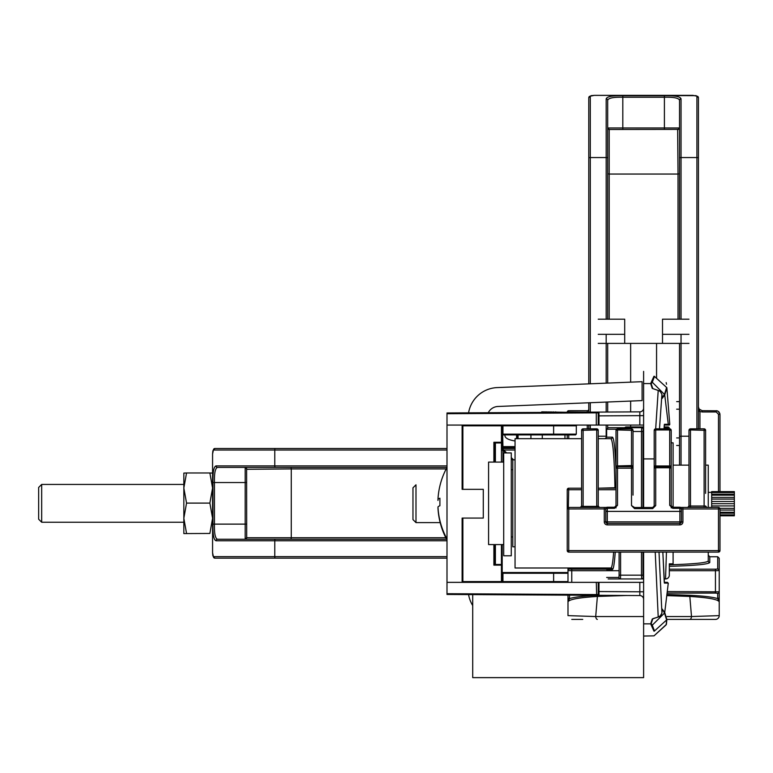 <?xml version="1.0" encoding="UTF-8"?>
<svg xmlns="http://www.w3.org/2000/svg" width="773" height="773" viewBox="0 0 773 773"><rect width="100%" height="100%" fill="white"/><g stroke="black" fill="none" stroke-linecap="round" stroke-linejoin="round"><path stroke-width="1.16" d="M462.119 518.074L462.119 582.359L462.872 581.596L462.119 582.359L462.119 518.074L483.289 518.074L483.289 489.338L483.289 518.074L462.119 518.074M462.119 425.063L462.119 489.338L483.289 489.338L462.119 489.338L462.119 425.063L462.872 425.826L462.119 425.063M494.556 563.797A0.754 0.618 -135 0 0 495.232 564.474L493.879 565.14L494.633 563.449A0.754 0.667 180 0 0 495.396 564.116L493.879 565.14L494.556 563.797A0.754 0.618 -135 0 0 495.232 564.474L495.396 544.579L495.396 564.116A0.754 0.667 180 0 1 494.633 563.449L494.633 544.579L494.556 563.797M446.997 582.359L446.997 425.063L643.609 425.063L446.997 425.063L446.997 413.719L446.997 594.456L598.988 595.326A0.754 0.754 0 0 1 598.234 594.572L598.234 582.359L598.234 594.572L446.997 593.703L446.997 594.456L598.988 595.326A0.754 0.754 0 0 1 598.234 594.572L446.997 593.703L446.997 582.359L643.609 582.359L639.822 582.359L639.822 591.789L598.234 591.548L598.988 591.548L598.988 595.326L639.851 595.568L598.988 595.326L598.988 582.359L446.997 582.359M513.543 459.848L511.272 457.587L513.543 459.848M506.634 452.939L502.421 448.726A0.754 0.754 0 0 1 502.199 448.195A0.754 0.754 0 0 0 502.421 448.726A0.754 0.754 0 0 1 502.199 448.195A0.754 0.754 0 0 0 502.421 448.726L502.952 450.33L502.421 448.726L506.634 452.939M502.199 581.596A0.754 0.754 0 0 0 502.952 582.359L502.952 573.276L553.623 573.276L553.623 572.522L567.991 572.522L502.952 572.522L553.623 572.522L553.623 573.276L567.991 573.276L553.623 573.276L553.623 581.596L553.623 573.276L502.952 573.276L502.952 572.522L502.952 573.276L502.199 573.276L502.952 573.276L502.952 581.596L567.991 581.596L553.623 581.596L553.623 582.359L553.623 581.596L502.199 581.596A0.754 0.754 0 0 0 502.952 582.359L502.952 581.596L501.445 581.596L501.445 582.359L501.445 581.596L462.872 581.596L462.872 518.074L462.872 581.596L501.445 581.596L501.445 565.14L493.879 565.14L493.879 544.579L493.879 565.14L502.199 565.14L502.199 544.579L502.199 581.596L501.445 581.596L501.445 565.14L502.199 565.14L502.199 581.596M495.232 442.948L495.396 443.306A0.754 0.667 0 0 0 494.633 443.973L494.633 462.09L494.556 443.625A0.754 0.618 -45 0 1 495.232 442.948L495.396 443.306A0.754 0.667 0 0 0 494.633 443.973L493.879 442.272L495.232 442.948A0.754 0.618 -45 0 0 494.556 443.625L493.879 442.272L495.232 442.948L501.445 442.948A0.754 0.676 -0 0 0 502.199 442.272L502.199 446.62L502.199 442.272L493.879 442.272L493.879 462.09L493.879 442.272L501.445 442.272L501.445 442.948L495.232 442.948M502.199 425.826L502.199 442.272L501.445 442.272L501.445 442.948A0.754 0.676 -0 0 0 502.199 442.272L502.199 425.826A0.754 0.754 0 0 1 502.952 425.063A0.754 0.754 0 0 0 502.199 425.826L501.445 425.826L501.445 442.272L501.445 425.826L462.872 425.826L462.872 489.338L462.872 425.826L576.3 425.826L577.064 425.063L576.3 425.826L553.623 425.826L553.623 434.136L576.3 434.136L576.3 425.826L576.3 434.136L575.547 434.899L553.623 434.899L575.547 434.899L576.3 434.136L502.952 434.136L502.952 434.899L553.623 434.899L553.623 425.063L553.623 425.826L502.952 425.826L502.952 434.136L502.199 434.136L553.623 434.136L553.623 434.899L502.952 434.899A0.754 0.754 0 0 0 502.199 435.653A0.754 0.754 0 0 1 502.952 434.899A0.754 0.754 0 0 0 502.199 435.653A0.754 0.754 0 0 1 502.952 434.899L502.952 425.826L502.199 425.826M669.012 425.063L664.278 425.063L669.012 425.063A0.754 0.754 0 0 0 669.776 424.261A0.754 0.754 0 0 1 669.012 425.063M502.952 447.374L502.199 446.62L502.692 446.62L502.692 434.938L502.952 447.374L515.05 447.374L502.952 447.374A0.754 0.754 0 0 0 502.199 448.127A0.754 0.754 0 0 1 502.952 447.374M502.199 450.33L502.952 450.33L502.952 462.09L502.952 450.33L502.199 450.33M598.988 412.086L639.851 411.854A3.778 3.778 0 0 0 643.609 408.076A3.778 3.778 0 0 1 639.851 411.854A3.778 3.778 0 0 0 643.609 408.076A3.778 3.778 0 0 1 639.851 411.854L446.997 412.966L446.997 413.719L596.302 412.859L596.302 425.063L596.302 412.859L598.234 412.85A0.754 0.754 0 0 1 598.988 412.086L446.997 412.966L446.997 413.719L596.302 412.859L596.669 412.106L596.302 412.859L598.234 412.85A0.754 0.754 0 0 1 598.988 412.086L598.988 415.874L639.822 415.632L639.822 425.063L639.851 411.854L639.822 415.632L643.609 415.632L598.988 415.874L598.988 425.063L598.988 415.874L598.234 415.874L598.234 425.063L598.234 412.85L598.234 415.874L598.988 415.874L598.988 412.086M643.609 623.85L643.609 552.106L643.609 623.85L650.653 623.85L653.977 631.174C653.349 637.667 653.349 637.667 653.977 631.174C653.349 637.667 653.349 637.667 653.977 631.174L650.653 623.85L652.267 619.009L658.21 616.97L655.233 552.202L658.21 616.97L660.905 615.608L661.92 613.076L662.229 609.076L664.722 612.535L668.287 583.113L664.422 583.113L662.838 552.106L664.239 581.856A0.754 0.551 176.3 0 1 664.239 581.905L662.838 552.106L664.239 581.856A0.754 0.551 176.3 0 1 664.239 581.905L664.422 583.113A0.754 0.754 90 0 0 664.326 582.745A0.754 0.754 90 0 1 664.422 583.113L668.287 583.113L664.722 612.535L666.877 619.473L666.529 623.115L666.877 619.473L664.722 612.535L664.461 613.018L662.229 609.076L661.92 613.086L659.011 552.106L661.92 613.076L659.958 616.4L652.267 619.009A0.754 0.686 -149.5 0 0 652.799 618.835L651.185 623.627L652.286 625.173L664.5 613.066L652.286 625.173L654.489 630.971C653.861 637.474 653.861 637.474 654.489 630.971C653.861 637.474 653.861 637.474 654.489 630.971C653.861 637.474 653.861 637.474 654.489 630.971C653.861 637.474 653.861 637.474 654.489 630.971L651.185 623.627A0.754 0.754 144.4 0 1 650.653 623.85L652.267 619.009A0.754 0.686 -149.5 0 0 652.799 618.835L651.185 623.627A0.754 0.754 144.4 0 1 650.653 623.85L643.609 623.85L643.609 636.044L654.016 635.85L666.403 624.391L666.529 623.144L666.162 624.845L654.016 635.85L643.609 636.044L643.609 623.85L643.609 677.631L472.709 677.631L472.709 594.601M515.05 440.977C507.822 439.798 504.46 437.779 504.982 434.899C504.46 437.779 507.822 439.798 515.05 440.977M530.935 438.678L530.935 434.899L530.935 438.678M517.321 438.678L517.321 434.899L517.321 438.678M667.534 582.359L664.278 582.359L667.534 582.359M652.286 382.249L664.683 394.626L652.286 382.249L651.185 383.795L652.799 388.587A0.754 0.686 -30.5 0 0 652.267 388.413L650.653 383.572L653.977 376.248C653.349 369.755 653.349 369.755 653.977 376.248C653.349 369.755 653.349 369.755 653.977 376.248L650.653 383.572L643.609 383.572L643.609 507.494L643.609 371.378L643.609 383.572L650.653 383.572A0.754 0.754 35.6 0 1 651.185 383.795L652.799 388.587A0.754 0.686 -30.5 0 0 652.267 388.413L650.653 383.572A0.754 0.754 35.6 0 1 651.185 383.795L654.489 376.441C653.861 369.948 653.861 369.948 654.489 376.441C653.861 369.948 653.861 369.948 654.489 376.441L652.286 382.249M662.007 397.815L664.461 394.404L662.007 397.815M664.683 394.935L662.229 398.346L661.92 394.346L659.504 428.851L661.92 394.346L659.958 391.022L652.267 388.413L658.21 390.452L655.678 428.851L658.21 390.452L660.934 391.776L660.007 390.974L661.92 394.327L662.229 398.346A0.754 0.754 -144.2 0 0 662.113 397.94A0.754 0.754 -144.2 0 1 662.229 398.346L664.461 394.404L664.683 394.935M664.026 428.851L664.422 424.309L669.776 424.261L666.877 387.94L664.722 394.887L668.287 424.309L669.776 424.261L666.877 387.94L664.722 394.887L668.287 424.309A0.754 0.754 90 0 1 667.534 425.063A0.754 0.754 90 0 0 668.287 424.309L664.422 424.309A0.754 0.754 -90 0 1 664.326 424.677A0.754 0.754 -90 0 0 664.422 424.309L664.026 428.851M666.635 619.946L664.5 613.066L666.635 619.946C666.007 626.478 666.007 626.478 666.635 619.965C666.007 626.478 666.007 626.478 666.635 619.965L666.616 620.159M666.635 387.457C666.007 380.944 666.007 380.944 666.635 387.457C666.007 380.944 666.007 380.944 666.635 387.457L664.5 394.356L666.635 387.476M654.267 376.248L666.848 387.679L654.267 376.248M502.199 571.769A0.754 0.754 0 0 0 502.952 572.522A0.754 0.754 0 0 1 502.199 571.769A0.754 0.754 0 0 0 502.952 572.522A0.754 0.754 0 0 1 502.199 571.769M652.963 618.632L658.306 617.038L652.963 618.632M654.267 631.174L666.848 619.743L654.267 631.174M643.609 599.346A3.778 3.778 0 0 0 639.851 595.568L639.822 591.789L598.988 591.548L598.988 582.359L639.822 582.359L639.822 591.789L643.609 591.789L639.822 591.789L639.851 595.568A3.778 3.778 0 0 1 643.609 599.346A3.778 3.778 0 0 0 639.851 595.568A3.778 3.778 0 0 1 643.609 599.346M445.808 537.737L291.257 537.737L291.025 539.254L245.176 539.254L245.176 467.414L291.025 467.414L291.257 468.921L246.606 469.288A1.517 1.469 -0 0 0 245.089 467.81M446.591 539.254L217.474 539.254A1.517 1.459 90 0 0 216.015 540.762C213.744 539.921 212.72 534.375 212.942 524.123L212.942 482.536C212.72 472.264 213.744 466.718 216.015 465.897A1.517 1.459 -90 0 0 217.474 467.414C215.232 468.187 214.227 473.231 214.45 482.536L212.942 482.536M217.474 467.414L275.285 467.414A1.517 0.522 -90 0 1 274.773 465.897L274.773 450.021A1.517 0.522 -90 0 1 275.285 448.504L214.904 448.504A1.517 1.498 -90 0 0 213.406 450.021L212.575 453.983L212.575 488.034L209.869 503.097L212.575 518.277L209.869 533.457L183.839 533.583L209.869 533.457M212.846 555.603A1.517 1.391 169.6 0 0 212.865 555.884L214.904 558.154A1.517 1.498 90 0 1 213.406 556.647L212.575 552.676L212.575 473.086L209.869 472.97L212.575 488.034M246.606 482.536L214.45 482.536L214.45 524.123C214.227 533.409 215.232 538.452 217.474 539.254M446.195 468.921L291.257 468.921L291.257 537.737L246.693 537.737L246.606 469.288M275.285 467.414L446.997 467.414A75.435 75.068 180 0 0 437.972 499.426A75.522 7.392 180 0 1 439.905 498.208L439.905 505.735A75.522 7.392 0 0 0 437.972 506.953A75.435 75.068 180 0 0 446.997 538.965M214.904 558.154L446.997 558.154M669.321 428.464A1.517 1.517 0 0 0 667.804 426.957L667.804 428.464L669.321 428.851M626.169 427.711L626.169 426.957L643.609 426.957M664.152 426.957L667.804 426.957M275.285 448.504L446.997 448.504M502.266 448.504L515.05 448.504M263.999 558.154L300.359 558.154M669.321 564.203L669.321 575.17A3.778 3.778 0 0 1 665.534 578.948L666.432 552.647M613.636 552.106C612.854 562.493 611.936 567.788 610.902 567.991L515.05 567.991L515.05 438.678L581.596 438.678M580.842 488.207L568.744 488.207A1.517 1.517 0 0 0 567.227 489.724L581.596 489.724M616.004 488.207L598.234 488.207L616.004 487.705M598.234 438.678L610.902 438.678C612.989 440.803 614.332 457.316 614.95 488.207M665.756 428.851L665.534 427.711A3.778 3.778 0 0 1 668.239 428.851M664.104 427.711L665.534 427.711L664.104 427.711M605.104 438.678L606.65 437.16L606.65 429.228L608.187 427.711L620.458 427.711L620.564 428.851M643.609 578.948L608.187 578.948M643.609 577.441L643.233 577.441A1.517 1.507 90 0 1 641.725 578.948L641.484 575.17L620.603 575.17L620.458 578.948A1.517 1.507 90 0 1 618.951 577.441L606.65 577.441M665.534 578.948L664.055 578.948L665.534 578.948M643.609 427.711L620.458 427.711A1.517 1.507 90 0 0 618.999 428.851M641.725 427.711A1.517 1.507 90 0 1 643.233 429.228L642.991 431.498L641.484 431.498L641.725 427.711M616.004 465.974L616.004 430.358L617.521 429.943L617.521 428.851L631.512 428.851A1.517 1.517 0 0 1 633.019 430.358L617.521 429.943L617.521 466.66A1.517 1.517 0 0 0 616.004 468.167L633.019 468.167A1.517 1.517 0 0 0 631.512 466.66L631.512 465.559L616.004 465.974L616.004 505.726L614.496 507.233L614.496 508.325L607.307 508.325L607.307 507.233L614.496 507.233L607.307 507.233A1.517 1.517 0 0 0 605.8 508.74L605.8 511.388L605.8 508.914L567.227 508.963L567.227 489.724M669.321 563.826L673.099 563.826L673.099 552.106M673.099 507.233L673.099 442.832L671.206 442.832M512.789 536.945L511.272 536.945M512.789 469.713L511.272 469.713M503.706 462.09L488.584 462.09L488.584 544.579L503.706 544.579M515.05 546.811L512.789 546.811L512.789 459.848L515.05 459.848M503.706 452.939L503.706 555.787L511.272 555.787L511.272 452.939L503.706 452.939M541.709 412.424L541.709 411.854L565.536 412.28M555.719 411.854L555.719 412.338M553.371 411.854L553.371 412.357M551.004 411.854L551.004 412.367M549.033 411.854L549.033 412.376M546.685 411.854L546.685 412.396M545.39 411.854L545.39 412.396M543.419 411.854L543.419 412.415M542.994 411.854L542.994 412.415M468.583 594.582A30.244 30.244 0 0 0 472.709 605.539M488.275 412.724A11.344 11.344 0 0 1 497.957 406.472L642.092 400.607L642.092 381.688L497.184 387.592A30.244 30.244 0 0 0 468.583 412.84M438.03 499.426A75.435 75.068 0 0 0 437.972 500.469M437.972 507.987A75.435 75.068 0 0 0 446.997 539.998M41.674 522.239L41.674 484.429L38.65 487.454L38.65 519.214L41.674 522.239L183.839 522.239M209.869 503.097L186.544 503.097L183.839 518.277L183.839 533.583M186.544 533.457L183.839 518.277L183.839 473.086L186.544 472.97L183.839 488.034L186.544 503.097M209.869 472.97L186.544 472.97M212.575 518.277L212.575 533.583M671.206 430.358L669.698 429.943L669.698 428.851A1.517 1.517 0 0 1 671.206 430.358L671.206 465.974L654.19 465.974L654.19 505.977L655.707 505.561L652.683 508.586L634.536 508.586L634.536 507.494L652.683 507.494L654.19 505.977M654.19 465.974L654.19 430.358A1.517 1.517 0 0 1 655.707 428.851L669.698 428.851M609.201 319.201L609.201 174.051L607.684 173.809L607.684 127.97L679.525 127.97L679.525 173.809L678.018 174.051L677.65 129.391A1.517 1.469 90 0 0 679.129 127.883M607.684 319.201L607.684 100.268A1.517 1.459 180 0 0 606.177 98.809C607.018 96.528 612.564 95.514 622.816 95.736L664.403 95.736C674.674 95.514 680.221 96.538 681.042 98.809A1.517 1.459 0 0 0 679.525 100.268C678.752 98.026 673.708 97.021 664.403 97.243L664.403 95.736M607.684 343.396L607.684 383.089M607.684 402.008L607.684 412.038M607.684 425.063L607.684 427.798M679.525 100.268L679.525 158.078A1.517 0.522 0 0 1 681.042 157.557L696.917 157.557A1.517 0.522 0 0 1 698.434 158.078L698.434 97.688A1.517 1.498 0 0 0 696.917 96.19L692.956 95.369L594.263 95.369L696.154 95.659A1.517 1.391 -79.6 0 0 695.884 95.639M591.335 95.639A1.517 1.391 -100.4 0 0 591.055 95.659L594.263 95.369L590.292 96.19A1.517 1.498 180 0 0 588.784 97.688L588.784 383.862M664.403 129.391L664.403 97.243L622.816 97.243C613.53 97.012 608.486 98.016 607.684 100.268M678.018 319.201L678.018 174.051L609.201 174.051L609.201 129.478L677.65 129.391M679.525 158.078L679.525 319.201M679.525 343.396L679.525 465.143M616.004 507.919L616.004 495.116M671.206 507.919L671.206 495.116M671.206 465.974L671.206 505.726L672.723 507.233L679.902 507.233A1.517 1.517 180 0 1 681.419 508.74L681.419 521.862L605.8 521.862A1.517 1.517 0 0 0 607.307 523.369L607.307 511.388L605.8 511.388L605.8 521.862L604.283 521.862L604.283 507.446L606.554 507.426M633.019 430.358L633.019 465.974L631.512 465.559L631.512 428.851A1.517 1.517 0 0 1 633.019 430.358M633.019 495.116L633.019 465.974M588.784 402.781L588.784 412.144L568.744 411.97L568.744 410.695A1.517 1.517 0 0 0 567.227 412.212L567.227 412.27M588.784 425.063L588.784 428.851L588.784 425.063M614.496 507.233L617.521 505.31L617.521 466.66L631.512 466.66L631.512 505.561L634.536 507.494M672.723 508.325L672.723 507.233L669.698 505.31L672.723 508.325L679.902 508.325L679.902 523.369L607.307 523.369L607.307 524.886A3.024 3.024 0 0 1 604.283 521.862M567.227 508.963L567.227 550.598L568.744 550.598L568.744 507.446A1.517 1.517 0 0 0 567.227 508.963A1.517 1.517 180 0 1 568.744 507.446L604.283 507.446L568.744 507.446M680.655 507.426L718.475 507.446L718.475 508.963L719.982 508.963L719.982 550.598A1.517 1.517 0 0 1 718.475 552.106L568.744 552.106A1.517 1.517 0 0 1 567.227 550.598M698.434 158.078L698.434 428.851L698.434 411.226L699.942 411.468L698.434 406.917L698.434 183.143M567.227 434.899L567.227 438.678M583.113 507.446L583.113 506.392L581.596 506.025A1.517 1.517 180 0 1 580.6 507.446M596.727 507.446L596.727 506.392L598.234 506.025L598.234 430.358A1.517 1.517 0 0 0 596.727 428.851L583.113 428.851A1.517 1.517 0 0 0 581.596 430.358L581.596 506.025L580.262 507.523M599.23 507.446A1.517 1.517 180 0 1 598.234 506.025L599.568 507.523M687.98 507.446A1.517 1.517 0 0 0 688.975 506.025L705.614 506.025A1.517 1.517 180 0 0 706.609 507.446M705.614 493.377L705.614 430.358A1.517 1.517 0 0 0 704.106 428.851L690.492 428.851A1.517 1.517 0 0 0 688.975 430.358L688.975 507.446M581.596 506.846L581.596 493.377M719.982 491.609L719.982 414.483L718.475 414.241L716.204 411.97L716.204 410.695L717.846 411.072L719.885 413.642L718.871 411.806L717.044 410.792L702.213 410.695L699.082 409.043L698.434 406.917L699.092 409.043M698.637 408.154L698.434 406.917M587.267 412.154L587.267 410.695A1.517 1.517 0 0 0 588.784 409.188A1.517 1.517 0 0 1 587.267 410.695L568.744 410.695M588.784 146.783L588.784 183.143M680.076 507.417L682.926 507.446L682.926 508.963L681.419 508.914L681.419 511.388L607.307 511.388L681.419 511.388M679.902 523.369A1.517 1.517 0 0 0 681.419 521.862L682.926 521.862A3.024 3.024 0 0 1 679.902 524.886L679.902 523.369A1.517 1.517 0 0 0 681.419 521.862M617.521 428.851A1.517 1.517 0 0 0 616.004 430.358M598.234 507.446L598.234 493.377M669.698 505.31L669.698 467.752L655.707 467.752L655.707 429.943L669.698 429.943L669.698 467.752L671.206 468.167A1.517 1.517 0 0 0 669.698 466.66L655.707 466.66A1.517 1.517 0 0 0 654.19 468.167L655.707 467.752L655.707 505.561M571.769 619.405L582.736 619.405M666.886 619.405L715.44 619.405L666.886 619.405M708.261 552.106L708.261 560.995C707.005 562.763 694.019 564.039 669.321 564.812M705.614 465.143L708.261 465.143L708.261 507.446M673.099 465.143L688.975 465.143M667.379 591.577L719.228 591.818L719.228 615.627L691.506 616.545L689.825 596.437L666.915 595.616M719.228 602.012C718.706 599.5 708.909 597.645 689.825 596.437A1.517 0.638 92.8 0 1 690.434 595.297C703.73 596.002 712.822 597.094 717.711 598.573L719.228 602.012L719.228 615.627A3.778 3.778 0 0 1 715.44 619.405M708.261 555.198L709.778 556.744L717.711 556.744L719.228 558.28L719.228 570.551L715.44 570.696L715.44 569.179L669.321 569.179M567.991 582.359L567.991 567.991M571.769 582.359L571.769 570.696L567.991 570.551A1.517 1.507 180 0 1 569.498 569.044L569.498 567.991M567.991 615.627L595.703 616.545L597.384 596.437C578.349 597.635 568.551 599.49 567.991 602.012L567.991 615.627M719.228 597.065A1.517 1.507 180 0 1 717.711 598.573L717.711 593.316A1.517 1.507 180 0 0 719.228 591.818L719.228 570.551A1.517 1.507 180 0 0 717.711 569.044L717.711 556.744M626.42 595.49L597.384 596.437A1.517 0.638 -92.8 0 0 596.833 595.316M567.991 597.065L567.991 602.012L569.498 598.573A1.517 1.507 180 0 1 567.991 597.065L567.991 595.152M569.498 595.162L569.498 598.573C574.387 597.094 583.48 596.002 596.775 595.297M598.234 343.396L688.975 343.396M656.567 343.396L656.567 378.335M679.525 448.33L679.525 435.073M679.525 412.038L679.525 398.771M624.7 343.396L624.7 319.201L624.7 343.396M630.642 343.396L630.642 382.162M630.642 401.071L630.642 411.903M630.642 425.063L630.642 426.957M679.525 445.48L676.675 445.48M679.525 437.924L676.675 437.924L679.525 437.924M662.509 343.396L662.509 334.322L688.975 334.322M688.975 319.201L662.509 319.201L662.509 334.322M598.234 334.322L624.7 334.322M598.234 319.201L624.7 319.201M679.525 401.622L676.675 401.622L679.525 401.622M679.525 409.188L676.675 409.188M734.35 492.536L711.662 492.536L711.662 491.609L734.35 491.609L734.35 515.813L719.982 515.813M734.35 497.377L711.662 497.377L711.662 507.446M734.35 499.078L711.662 499.078M734.35 501.484L711.662 501.484M711.662 492.536L711.662 497.377M734.35 505.938L711.662 505.938M734.35 503.706L711.662 503.706M734.35 508.344L719.847 508.344M734.35 495.155L711.662 495.155M734.35 494.237L711.662 494.237M734.35 514.886L719.982 514.886M734.35 513.185L719.982 513.185M734.35 512.267L719.982 512.267M734.35 510.045L719.982 510.045M415.99 522.616L415.99 484.806L412.966 487.831L412.966 519.591L415.99 522.616L440.175 522.616M654.489 376.441L653.977 376.248L654.489 376.441M653.977 631.174L654.489 630.971L653.977 631.174M501.445 564.474L501.445 544.579L501.445 564.474L495.232 564.474L501.445 564.474L501.445 565.14L501.445 564.474A0.754 0.676 180 0 1 502.199 565.14A0.754 0.676 180 0 0 501.445 564.474M501.445 462.09L501.445 442.948L501.445 462.09M495.396 462.09L495.396 443.306L495.396 462.09M501.445 425.063L501.445 425.826L501.445 425.063M512.789 460.167L511.272 458.65L512.789 460.167M505.561 452.939L502.952 450.33L505.561 452.939M596.669 595.316L596.302 582.359L596.669 595.316M515.05 446.62L502.692 446.62L515.05 446.62M518.074 438.678L518.074 434.899L518.074 438.678M516.567 438.678L516.567 434.899L516.567 438.678M664.722 394.887A0.754 0.754 -148.2 0 0 664.5 394.356A0.754 0.754 -148.2 0 1 664.722 394.887M654.19 458.911L643.609 458.911L654.19 458.911M502.952 425.063L502.952 425.826L502.952 425.063M664.239 425.565A0.754 0.551 -176.3 0 0 664.239 425.517A0.754 0.551 -176.3 0 1 664.239 425.565L664.036 428.851L664.239 425.565M651.755 625.396L652.286 625.173L651.755 625.396M664.5 613.066A0.754 0.754 -31.8 0 0 664.722 612.535A0.754 0.754 -31.8 0 1 664.5 613.066M660.007 616.448L658.306 617.038L660.905 615.608L660.007 616.448M446.997 465.897L216.015 465.897M213.406 450.021L446.997 450.021M213.406 556.647L274.773 556.647L274.773 540.762L216.015 540.762M246.606 524.123L212.942 524.123M246.606 537.38A1.517 1.469 0 0 1 245.089 538.849M246.693 468.921A1.517 1.507 90 0 0 245.176 467.414M446.997 556.647L274.773 556.647A1.517 0.522 90 0 0 275.285 558.154M212.846 451.055A1.517 1.391 -169.6 0 1 212.865 450.785L212.575 453.983M626.169 426.957A1.517 1.517 -90 0 0 624.855 427.711A1.517 1.517 0 0 1 626.169 426.957M275.285 539.254A1.517 0.522 90 0 0 274.773 540.762L446.997 540.762M503.706 450.021L515.05 450.021M246.693 537.737A1.517 1.507 -90 0 1 245.176 539.254M615.231 552.106C614.429 563.469 613.491 569.266 612.419 569.498A1.517 1.507 90 0 0 610.902 567.991M642.991 552.106L642.991 575.17L641.484 575.17L641.484 552.106M641.484 507.494L641.484 431.498L633.019 431.498M642.991 507.494L642.991 431.498M618.951 577.441L619.096 575.17L620.603 575.17L620.603 552.106M619.096 552.106L619.096 575.17M616.516 429.228L606.65 429.228M616.004 469.849C615.173 448.91 613.975 438.011 612.419 437.16L606.65 437.16M612.419 569.498L606.65 569.498M642.991 575.17L643.233 577.441M568.348 507.494L568.744 488.207M598.234 489.724L616.004 489.724M612.419 437.16A1.517 1.507 -90 0 1 610.902 438.678M688.975 436.204L681.042 436.204L681.042 465.143M606.177 425.063L606.177 436.204L598.234 436.204M606.65 436.233A1.517 0.522 180 0 0 606.177 436.204L606.177 438.252M681.042 319.201L681.042 98.809M696.917 96.19L696.917 428.851M590.292 96.19L590.292 157.557L606.177 157.557L606.177 98.809M622.816 129.391L622.816 95.736M609.559 129.391A1.517 1.469 90 0 1 608.09 127.883M678.018 129.478A1.517 1.507 180 0 0 679.525 127.97M679.525 436.726A1.517 0.522 0 0 1 681.042 436.204L681.042 334.322M590.292 383.804L590.292 157.557A1.517 0.522 180 0 0 588.784 158.078M590.292 402.714L590.292 412.144M590.292 425.063L590.292 428.851M617.521 505.31L614.496 508.325M634.536 508.586L631.512 505.561M607.307 507.233A1.517 1.517 0 0 0 605.8 508.74L607.307 508.325L607.307 510.963L605.8 511.388M652.683 507.494L652.683 508.586M672.723 507.233L679.902 507.233L679.902 508.325L681.419 508.74A1.517 1.517 0 0 0 679.902 507.233M654.19 430.358L655.707 429.943L655.707 428.851M568.744 552.106L568.744 550.598L719.982 550.598M718.475 552.106L718.475 508.963L682.926 508.963L682.926 521.862M690.492 428.851L690.492 429.943L705.614 430.358A1.517 1.517 0 0 0 704.106 428.851L704.106 507.446M690.492 507.446L690.492 429.943L688.975 430.358M718.475 507.446A1.517 1.517 0 0 1 719.982 508.963A1.517 1.517 0 0 0 718.475 507.446L682.926 507.446M596.727 429.943L581.596 430.358A1.517 1.517 0 0 1 583.113 428.851L583.113 506.392L596.727 506.392L596.727 429.943L598.234 430.358A1.517 1.517 0 0 0 596.727 428.851L596.727 429.943M716.204 411.97L702.213 411.97L702.213 410.695M702.213 411.97L699.942 411.468L699.942 428.851M718.475 414.241L718.475 491.609M567.227 412.212L568.744 412.26M568.744 434.899L568.744 438.678M607.684 158.078A1.517 0.522 180 0 0 606.177 157.557L606.177 319.201M606.177 334.322L606.177 383.157M606.177 402.076L606.177 412.048M617.521 466.66A1.517 1.517 0 0 0 616.004 468.167M633.019 468.167A1.517 1.517 0 0 0 631.512 466.66M607.307 524.886L679.902 524.886M609.201 129.478A1.517 1.507 0 0 1 607.684 127.97M671.206 468.167A1.517 1.517 0 0 0 669.698 466.66M587.267 425.063L587.267 428.851M597.355 619.405A3.778 1.701 -90 0 1 595.703 616.545L643.609 616.545M667.147 616.545L691.506 616.545A3.778 1.701 90 0 1 689.864 619.405M669.321 570.696L715.44 570.696L715.44 593.084L667.205 593.084M569.498 569.044L571.769 569.179L571.769 570.696L619.096 570.696M612.38 569.179L571.769 569.179M715.44 569.179L717.711 569.044M669.321 566.338C694.956 565.575 708.445 564.29 709.778 562.502L709.778 556.744M717.711 593.316L715.44 593.084M690.434 595.297L667.051 594.466M709.778 562.502A1.517 1.507 0 0 1 708.261 560.995M666.162 382.577L666.529 384.268L666.162 382.577M515.05 440.774L514.374 440.881L515.05 440.774M664.239 581.856L664.336 582.813L664.239 581.856M212.575 552.676L212.865 555.884M214.904 448.504L212.865 450.785M564.966 438.678L564.966 434.899M542.279 438.678L542.279 434.899M41.674 484.429L183.839 484.429M591.055 95.659L588.784 97.688M698.434 97.688L696.154 95.659M607.134 507.417L604.283 507.446M706.947 507.523L705.614 506.025M688.975 506.025L687.641 507.523M708.261 492.372L711.662 492.372"/></g></svg>
